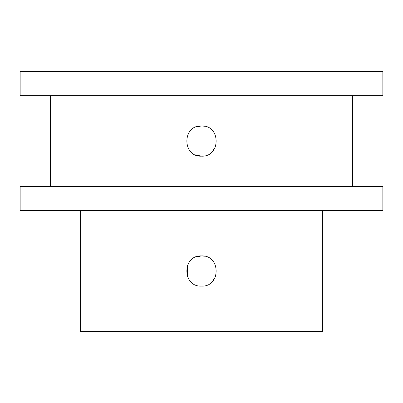 <?xml version="1.0" encoding="UTF-8"?>
<svg xmlns="http://www.w3.org/2000/svg" width="403" height="403" viewBox="0 0 403 403"><rect width="100%" height="100%" fill="white"/><g stroke="black" fill="none" stroke-linecap="round" stroke-linejoin="round"><path stroke-width="0.6" d="M204.457 256.197L201.5 255.905C220.965 254.963 221.03 287.042 201.5 286.13C182.005 287.067 182 254.973 201.5 255.905L195.712 257.059M187.531 265.245L187.541 276.806M195.354 154.858L201.5 156.163C182.01 157.099 182 125.006 201.5 125.938L195.727 127.086M322.4 210.568L322.4 331.468L80.6 331.468L80.6 210.568M382.85 210.568L20.15 210.568L20.15 186.388L382.85 186.388L382.85 210.568M204.457 126.23L201.5 125.938C220.965 124.995 221.03 157.074 201.5 156.163M352.625 186.388L352.625 95.713M50.375 186.388L50.375 95.713M382.85 95.713L20.15 95.713L20.15 71.532L382.85 71.532L382.85 95.713M212.215 281.677L215.489 276.73M212.245 151.679L215.484 146.778"/></g></svg>
